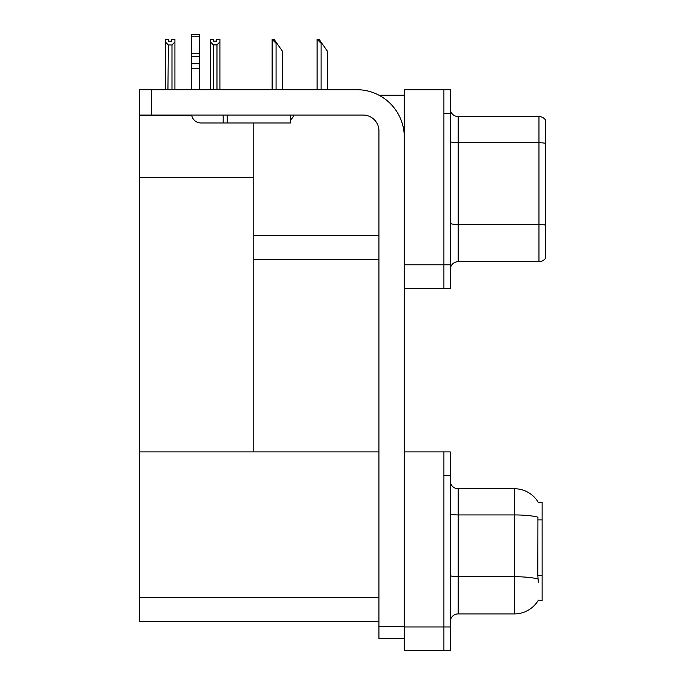 <?xml version="1.0" encoding="UTF-8"?>
<svg xmlns="http://www.w3.org/2000/svg" width="685" height="685" viewBox="0 0 685 685"><rect width="100%" height="100%" fill="white"/><g stroke="black" fill="none" stroke-linecap="round" stroke-linejoin="round"><path stroke-width="1.03" d="M379.045 95.249L404.296 95.249M378.942 235.469L253.775 235.469L253.775 177.483L139.697 177.483L139.697 89.701L151.573 89.701L151.573 115.054L363.101 115.054A15.841 15.841 0 0 1 378.942 130.903L378.942 626.587L404.296 626.587M443.906 451.903L443.906 650.75L450.242 650.75L450.242 451.903L404.296 451.903L404.296 89.701L443.906 89.701L443.906 288.548L404.296 288.548L404.296 264.787L443.906 264.787L443.906 288.548L450.242 288.548L450.242 264.787L443.906 264.787L443.906 113.47L450.242 113.47L450.242 264.787M253.775 259.238L378.942 259.238M253.775 122.975L253.775 451.903L139.697 451.903L139.697 177.483M139.697 115.688L191.766 115.688M404.296 288.548L404.296 650.75L443.906 650.75L443.906 475.673L450.242 475.673M378.942 621.441L139.697 621.441L139.697 451.903L378.942 451.903M538.247 502.31A27.725 27.725 0 0 0 514.409 488.739A27.725 27.725 0 0 1 538.247 502.31L542.135 502.208L542.135 600.445L538.333 600.206A27.725 27.725 0 0 1 514.409 613.914L458.162 613.914A7.92 7.92 0 0 0 450.242 621.834M450.242 269.616A7.92 7.92 0 0 1 458.162 261.696L538.967 261.696L538.967 116.561L458.162 116.561A7.92 7.92 0 0 1 450.242 108.641A7.92 7.92 0 0 0 458.162 116.561L458.162 261.696M545.303 119.729A7.92 7.92 0 0 0 538.967 116.561A7.92 7.92 0 0 1 545.303 119.729L545.303 258.528A7.92 7.92 0 0 1 538.967 261.696M443.906 89.701L450.242 89.701L450.242 113.47M545.303 143.85L545.303 225.057A7.92 1.379 180 0 0 538.967 224.5L458.162 224.5A7.92 1.379 0 0 1 450.242 223.13M538.333 582.224L537.819 575.34L537.93 517.192A27.725 4.812 180 0 0 514.409 514.932L514.409 488.739L458.162 488.739A7.92 7.92 0 0 1 450.242 480.819A7.92 7.92 0 0 0 458.162 488.739L458.162 613.914M317.489 39.319L319.09 39.319L321.864 43.283L321.077 43.283L317.112 39.319L317.112 89.701M327.413 89.701L327.413 51.204L321.864 43.283M272.484 39.319L274.094 39.319L276.868 43.283L276.081 43.283L272.116 39.319L272.116 89.701M282.417 89.701L282.417 51.204L276.868 43.283M216.974 44.893L213.335 44.893L210.406 41.879L210.406 39.242L213.574 39.242L213.574 41.117L216.743 41.117L216.743 39.242L219.911 39.242L219.911 41.879L216.974 44.893L216.974 89.23L219.911 89.23L219.911 89.701M219.911 89.23L219.911 41.879M213.335 44.893L213.335 89.23L210.406 89.23L210.406 89.701L210.406 41.879M213.335 89.23L212.872 89.701M216.743 41.117L213.574 41.117M171.747 41.203L168.578 41.203L171.747 41.203L171.747 39.319L174.915 39.319L174.915 89.307L171.978 89.307L171.978 44.979L168.339 44.979L167.945 89.701M168.578 41.203L168.578 39.319L165.402 39.319L165.402 89.701M174.915 41.956L171.978 44.979M168.339 44.979L165.402 41.956M168.339 89.307L165.402 89.307M404.296 638.471L378.942 638.471L378.942 626.587M404.296 137.24A47.53 47.53 0 0 0 356.757 89.701L151.573 89.701M151.573 115.054L139.697 115.054M290.534 115.054L290.534 122.975L201.013 122.975A9.504 9.504 0 0 1 191.637 115.054M227.155 122.975L227.155 115.054M191.5 89.701L191.5 68.354L199.429 68.354L199.429 89.701M223.19 115.054L223.19 122.975L201.013 122.975M191.5 68.354L191.5 63.705L199.429 63.705L199.429 68.354M199.429 36.776L191.5 36.776L191.5 34.25L199.429 34.25L199.429 56.649L191.5 56.649L191.5 63.705M191.5 56.649L191.5 36.776M199.429 56.649L199.429 63.705M199.429 53.31L191.5 53.31M290.534 119.952A11.885 11.885 0 0 0 293.814 115.054M404.296 626.981L450.242 626.981M139.697 597.671L378.942 597.671M542.135 519.889L537.819 519.889M542.135 575.34L537.819 575.34M545.303 143.293A7.92 1.379 180 0 0 538.967 142.745L458.162 142.745A7.92 1.379 0 0 1 450.242 141.367M514.409 613.914L514.409 514.932L458.162 514.932A7.92 1.379 0 0 1 450.242 513.553M538.016 579.013A27.725 4.812 180 0 0 514.409 576.719L458.162 576.719A7.92 1.379 -0 0 1 450.242 575.349M321.077 89.701L321.077 43.283M276.081 89.701L276.081 43.283"/></g></svg>
